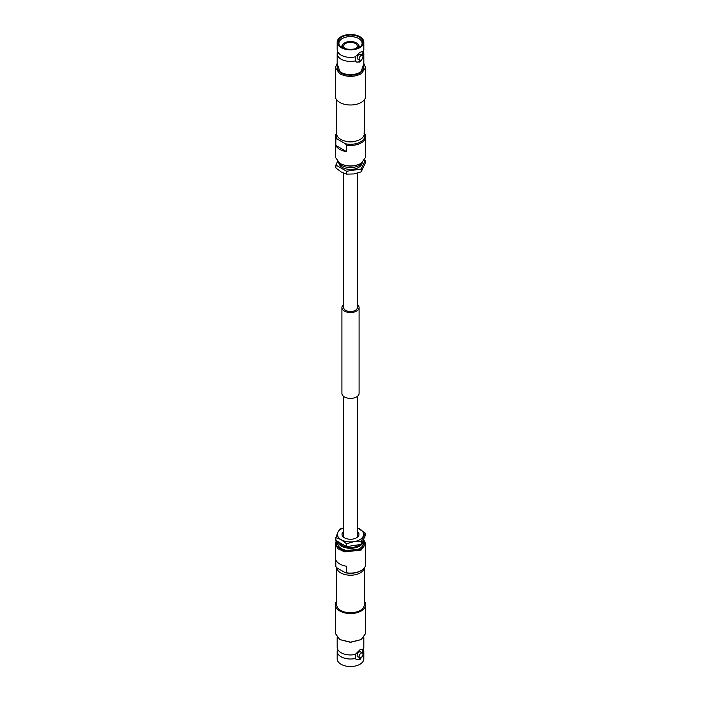 <?xml version="1.0" encoding="UTF-8"?>
<svg xmlns="http://www.w3.org/2000/svg" width="701" height="701" viewBox="0 0 701 701"><rect width="100%" height="100%" fill="white"/><g stroke="black" fill="none" stroke-linecap="round" stroke-linejoin="round"><path stroke-width="1.05" d="M343.665 304.576A8.587 4.96 0 0 0 341.913 307.573A8.587 4.96 0 0 0 344.428 311.086A8.587 4.96 0 0 0 353.786 312.155A8.587 4.96 0 0 0 359.087 307.573A8.587 4.96 0 0 0 357.335 304.576M341.913 307.573L341.913 393.427A8.587 4.96 0 0 0 344.428 396.932A8.587 4.96 0 0 0 353.786 398.002A8.587 4.96 0 0 0 359.087 393.427L359.087 307.573M343.665 173.191L343.665 307.573A6.835 3.943 0 0 0 345.672 310.368A6.835 3.943 0 0 0 353.111 311.226A6.835 3.943 0 0 0 357.335 307.573L357.335 173.191M355.223 56.869L355.863 58.525L355.223 60.917A13.319 7.685 180 0 1 341.089 59.173A13.319 7.685 180 0 1 337.181 53.732A13.319 7.685 180 0 1 337.453 52.198L337.453 51.217A13.319 7.685 0 0 0 341.089 55.116A13.319 7.685 0 0 0 355.223 56.869L359.911 52.242L362.426 51.664L362.952 52.4A6.002 3.461 120 0 0 362.286 51.594M362.382 55.405L362.952 52.4A13.319 7.685 0 0 0 363.547 51.217L363.547 52.198A13.319 7.685 180 0 1 363.819 53.732A13.319 7.685 180 0 1 362.978 56.422M340.16 163.596L339.766 163.377C346.925 166.768 354.075 166.768 361.234 163.377L360.84 163.596C353.944 166.873 347.056 166.873 340.16 163.596M336.699 133.024A15.177 8.762 0 0 0 335.323 136.677L335.323 157.173L339.766 163.377M337.181 63.852L340.353 72.799C347.118 76.006 353.882 76.006 360.647 72.799L363.819 63.852M337.181 63.405L335.323 67.611L339.766 73.807C346.925 77.206 354.075 77.206 361.234 73.807L365.677 67.611L363.819 63.405M363.547 51.217A13.319 7.685 0 0 0 363.819 49.675L363.819 42.156A13.319 7.685 180 0 0 355.591 35.05A13.319 7.685 180 0 0 341.089 36.715A13.319 7.685 0 0 0 337.181 42.156L337.181 49.675A13.319 7.685 0 0 0 337.453 51.217M356.231 61.942A6.002 3.461 120 0 0 359.087 61.565A6.002 3.461 120 0 0 360.796 60.163M362.426 58.577L359.911 62.038L356.423 62.056L355.223 60.917M361.234 163.377L365.677 157.173L365.677 136.677A15.177 8.762 0 0 0 365.177 134.443L363.898 133.032M346.644 151.679L335.823 145.431A15.177 8.762 0 0 0 346.644 151.679L346.644 145.151A15.177 8.762 0 0 0 361.234 142.873A15.177 8.762 0 0 0 365.677 136.677M365.677 67.611L365.677 96.23A15.177 8.762 180 0 1 361.234 102.425A15.177 8.762 0 0 1 344.69 104.326A15.177 8.762 0 0 1 335.323 96.23L335.323 67.611M358.229 47.738A8.175 4.714 180 0 0 357.957 44.286A8.175 4.714 180 0 0 344.726 42.875A8.175 4.714 0 0 0 343.043 44.286L342.316 45.223A8.973 5.179 0 0 0 341.545 47.09M357.957 44.286L358.684 45.223A8.973 5.179 180 0 1 359.455 47.09M343.043 44.286A8.175 4.714 0 0 0 342.771 47.738M355.836 48.606A6.765 3.899 180 0 0 357.265 46.205A6.765 3.899 180 0 0 353.085 42.603A6.765 3.899 180 0 0 345.716 43.444A6.765 3.899 0 0 0 343.735 46.205A6.765 3.899 0 0 0 345.164 48.606M361.409 45.539A11.593 6.695 180 0 0 362.093 43.357A11.593 6.695 180 0 0 354.995 37.109A11.593 6.695 180 0 0 342.307 38.546A11.593 6.695 0 0 0 338.907 43.357A11.593 6.695 0 0 0 339.591 45.539M359.262 47.212A12.39 7.15 0 0 0 361.804 45.074A12.39 7.15 0 0 0 357.528 36.259A12.39 7.15 0 0 0 341.738 37.092A12.39 7.15 0 0 0 339.196 45.074A12.39 7.15 0 0 0 359.262 47.212M337.181 42.156A13.319 7.685 0 0 0 345.409 49.254A13.319 7.685 0 0 0 359.911 47.589A13.319 7.685 180 0 0 363.819 42.156M359.692 60.163A2.734 1.577 -60 0 0 361.059 60.032A2.734 1.577 120 0 0 362.838 57.622A2.734 1.577 120 0 0 362.426 55.432A2.734 1.577 120 0 0 361.059 55.572A2.734 1.577 -60 0 0 359.271 57.981A2.734 1.577 -60 0 0 359.692 60.163L357.72 59.024A2.734 1.577 120 0 1 357.3 56.842A2.734 1.577 120 0 1 359.087 54.433A2.734 1.577 120 0 1 360.454 54.292L362.426 55.432M363.819 53.732L363.819 66.937A13.319 7.685 180 0 1 359.911 72.369A13.319 7.685 0 0 1 345.409 74.043A13.319 7.685 0 0 1 337.181 66.937L337.181 53.732M364.301 99.875L364.301 133.742A13.801 7.965 180 0 1 360.253 139.376A13.801 7.965 0 0 1 345.216 141.103A13.801 7.965 0 0 1 336.699 133.742L336.699 99.875M345.356 141.138A10.278 5.932 0 0 0 355.644 141.138M346.644 145.151L345.356 143.731A14.353 8.281 0 0 0 360.191 142.11A14.353 8.281 0 0 0 364.301 133.725M336.699 133.725A14.353 8.281 0 0 0 337.102 138.964L335.823 138.903A15.177 8.762 0 0 1 335.323 136.677M345.356 143.731L337.102 138.964M335.823 145.431L335.823 138.903M362.715 162.378A12.828 7.404 180 0 1 359.569 165.348A12.828 7.404 0 0 1 338.285 162.378M339.118 163.526A11.453 6.616 0 0 0 346.697 169.046A11.453 6.616 0 0 0 358.597 167.486A11.453 6.616 0 0 0 361.882 163.526M364.686 160.292L365.116 160.547L361.199 168.985L346.583 171.254L335.884 165.068L337.461 161.659M365.116 160.547L365.116 163.421L361.199 171.868L353.891 173.953L346.583 174.128L346.583 171.254M346.583 174.128L341.229 171.99L335.884 167.942L335.884 165.068M361.199 171.868L361.199 168.985M362.382 652.999L362.952 649.993A13.319 7.685 0 0 0 363.547 648.802A13.319 7.685 0 0 0 363.819 647.268L363.819 637.595M337.181 637.595L337.181 647.268A13.319 7.685 0 0 0 337.453 648.802A13.319 7.685 0 0 0 355.223 654.454L355.863 656.11L355.223 658.511A13.319 7.685 180 0 1 337.181 651.325A13.319 7.685 180 0 1 337.453 649.783L337.453 648.802M343.665 531.454A8.482 4.898 0 0 0 342.018 534.364A8.482 4.898 0 0 0 344.498 537.825A8.482 4.898 0 0 0 353.751 538.885A8.482 4.898 0 0 0 358.982 534.364A8.482 4.898 0 0 0 357.335 531.454M343.665 527.906A13.109 7.571 0 0 0 341.229 529.01A13.109 7.571 0 0 0 337.838 532.401L335.884 537.579L335.884 540.453L346.583 546.631L361.199 544.37L365.116 535.932L365.116 533.058L357.335 527.809M343.665 527.809L339.801 529.132L337.838 532.401A13.109 7.571 0 0 0 341.229 539.709L346.583 543.757L346.583 546.631M365.677 633.389L361.234 639.584L350.5 642.151L339.766 639.584L335.323 633.389L335.323 604.77A15.177 8.762 0 0 0 344.69 612.867A15.177 8.762 0 0 0 361.234 610.965A15.177 8.762 180 0 0 365.677 604.77L365.677 633.389M339.766 639.584L350.5 642.344L361.234 639.584M355.223 654.454L359.911 649.827L362.426 649.249L362.952 649.993A6.002 3.461 120 0 0 362.286 649.179M363.477 539.472L364.958 544.659L360.84 549.347L342.92 550.592L336.813 546.351L336.55 540.839M363.539 539.341L365.677 543.827L361.234 550.022L344.69 551.915L337.882 548.69L335.323 543.827L336.314 540.708M335.323 543.827L335.323 564.323A15.177 8.762 180 0 0 335.823 566.557L335.823 560.02A15.177 8.762 180 0 0 346.644 566.268L346.644 572.805A15.177 8.762 180 0 0 361.234 570.526L361.234 570.526A15.177 8.762 180 0 0 365.677 564.323L365.677 543.827M335.823 566.557L337.102 567.968L345.356 572.735L346.644 572.805M336.699 601.125A15.177 8.762 0 0 0 335.323 604.77M363.547 648.802L363.547 649.783A13.319 7.685 180 0 1 363.819 651.325L363.819 658.844A13.319 7.685 180 0 1 359.911 664.285A13.319 7.685 0 0 1 345.409 665.95A13.319 7.685 0 0 1 337.181 658.844L337.181 651.325M362.426 656.162L359.911 659.632L356.423 659.641L355.223 658.511M356.231 659.527A6.002 3.461 120 0 0 360.796 657.748M362.426 653.025A2.734 1.577 -60 0 0 361.059 653.157A2.734 1.577 120 0 0 359.271 655.566A2.734 1.577 120 0 0 359.692 657.757A2.734 1.577 120 0 0 361.059 657.617A2.734 1.577 -60 0 0 362.838 655.216A2.734 1.577 -60 0 0 362.426 653.025L360.454 651.886A2.734 1.577 120 0 0 359.087 652.018A2.734 1.577 120 0 0 357.3 654.427A2.734 1.577 120 0 0 357.72 656.618L359.692 657.757M363.819 651.325A13.319 7.685 180 0 1 362.978 654.007M364.301 601.125A15.177 8.762 180 0 1 365.677 604.77M364.301 567.976L364.301 604.77A13.801 7.965 180 0 1 360.253 610.405A13.801 7.965 0 0 1 345.216 612.131A13.801 7.965 0 0 1 336.699 604.77L336.699 567.547A13.801 7.965 0 0 0 345.462 574.671A13.801 7.965 0 0 0 360.253 572.892A13.801 7.965 180 0 0 364.222 568.064M361.234 570.526L360.647 570.859A14.353 8.281 180 0 1 345.356 572.735M363.232 539.989A12.828 7.404 180 0 1 363.328 540.892L363.328 543.371A12.828 7.404 180 0 1 359.569 548.611A12.828 7.404 0 0 1 345.593 550.215A12.828 7.404 0 0 1 337.672 543.371L337.672 541.487M337.716 541.514A12.828 7.404 0 0 0 346.084 547.849A12.828 7.404 0 0 0 359.569 546.132A12.828 7.404 180 0 0 363.328 540.892M360.042 544.546A11.453 6.616 180 0 1 358.597 545.571A11.453 6.616 0 0 1 347.424 547.262A11.453 6.616 0 0 1 339.38 542.469M346.583 543.757L353.891 541.671L361.199 541.496L361.199 544.37M361.199 541.496L365.116 533.058M335.884 537.579L341.229 539.709A13.109 7.571 0 0 0 353.891 541.671A13.109 7.571 0 0 0 363.162 536.318A13.109 7.571 0 0 0 359.771 529.01A13.109 7.571 0 0 0 357.335 527.906M357.335 396.424L357.335 537.264M343.665 396.424L343.665 537.264"/></g></svg>
